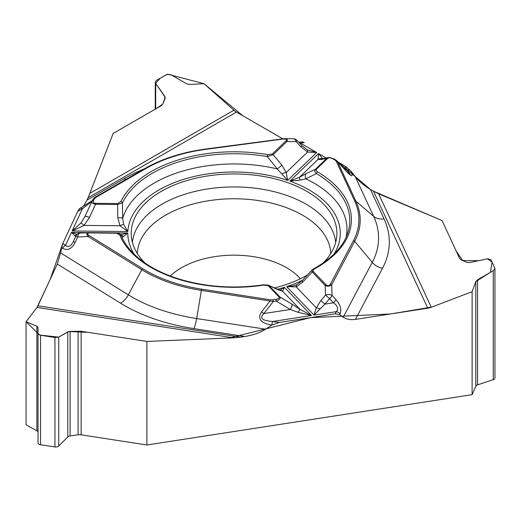 <?xml version="1.0" encoding="UTF-8"?>
<svg xmlns="http://www.w3.org/2000/svg" width="521" height="521" viewBox="0 0 521 521"><rect width="100%" height="100%" fill="white"/><g stroke="black" fill="none" stroke-linecap="round" stroke-linejoin="round"><path stroke-width="0.78" d="M155.707 108.889L155.707 83.451L155.251 82.142L156.241 80.547L166.779 74.464L170.855 74.698L186.551 83.764L189.423 84.467L203.978 83.699L233.883 110.211A14.015 8.095 -120 0 0 236.449 112.08L88.088 197.739L86.955 200.175L124.259 178.638A155.271 89.645 180 0 1 144.206 168.915M155.707 83.451L164.773 96.339L165.124 98.502L162.878 103.946L161.328 105.639L113.194 133.435L88.088 197.739L113.194 133.435L156.189 108.615L162.806 104.109L165.229 97.381L155.662 83.386L160.299 78.202L167.554 74.158L203.978 83.699L242.786 115.74L282.675 138.768L236.449 112.08M301.88 141.881L299.705 142.174A5.067 0.931 82.4 0 1 300.37 143.06L304.251 142.546L301.77 141.901M370.444 189.442L338.168 162.122L345.163 166.166L346.914 169.931C349.558 173.193 350.542 174.711 349.865 174.476L346.68 171.468A5.067 0.619 -42.3 0 1 346.686 171.637C352.105 177.407 353.433 177.133 350.659 170.829L345.163 166.166M327.644 158.423A1.687 1.179 -133.9 0 0 326.713 158.423L320.773 159.556L318.031 159.426L318.552 153.558L289.839 181.145L300.194 180.09L305.853 178.833L316.39 173.617A1.687 0.983 -59.7 0 1 317.55 171.937L316.058 170.523L316.13 169.507L327.644 158.423C328.855 157.524 330.542 157.635 332.711 158.755L334.977 160.064A1.687 0.977 -60 0 1 335.817 159.98L337.497 161.556L355.895 201.197L373.655 216.339L355.185 176.547L350.653 170.81A5.067 3.999 155.1 0 0 346.914 169.931L343.469 167.944M355.185 176.547C359.21 181.523 364.27 185.808 370.372 189.403L384.029 218.827A155.271 89.645 180 0 1 382.531 268.237L355.446 319.386L427.767 308.198L373.466 191.187L370.372 189.403M240.598 337.152L233.59 337.842L146.896 341.437L146.896 444.993L472.117 394.677L472.117 291.695L475.816 281.614L490.411 272.366L492.124 262.135L487.461 258.82L478.571 260.702L462.752 260.604L456.311 251.298L442.062 220.585L373.466 191.187L378.591 193.76L442.062 220.585L459.678 258.546L461.189 259.914L466.92 262.447L469.59 262.597L487.715 258.768L490.977 259.666L494.95 268.504L493.263 270.718L477.562 279.777L475.816 281.614L472.117 291.695L431.929 307.019L390.385 313.981L310.431 317.66L229.377 338.018L146.896 341.437L88.173 332.352L68.707 331.538L58.684 337.139L39.648 335.055L26.05 321.763L36.998 307.429A14.015 2.963 98.8 0 0 37.935 305.801L240.598 337.152L244.824 336.501L193.864 328.614A155.271 89.645 180 0 1 120.494 303.163L57.31 264.043L37.935 305.801M472.117 291.695L431.271 307.266A14.015 11.052 -24.9 0 1 427.767 308.198M355.446 319.386C350.535 320.07 346.458 319.334 343.215 317.185L372.268 262.337A14.015 10.941 -152.1 0 0 382.531 268.237M346.686 171.637L337.497 161.556A1.687 1.335 155.1 0 0 336.247 161.256L354.645 200.898A124.851 72.08 180 0 1 353.44 240.624L330.451 284.049A1.687 1.316 27.9 0 1 331.688 284.759C329.773 286.42 327.598 286.661 325.163 285.469L312.242 272.014L302.896 281.933L296.228 286.902L286.654 286.622L313.987 315.094L316.299 307.813L320.845 300.624L324.928 304.121L313.987 315.094L336.312 311.643C338.696 308.836 337.732 305.892 333.42 302.805A5.067 1.745 -42.5 0 0 335.902 299.562C340.441 304.863 341.815 309.598 340.018 313.772A5.067 3.953 -152.1 0 0 336.312 311.643L335.146 313.837L339.562 314.632L343.215 317.185M335.146 313.837L279.256 322.486L271.728 325.117C260.493 322.961 257.12 318.533 261.614 311.838L270.06 301.014L201.399 290.392L196.645 318.539L265.567 329.2L271.76 325.124M265.567 329.2C260.07 332.698 253.154 335.133 244.824 336.501M38.033 432.28A3.712 2.143 0 0 0 36.906 430.834L26.05 424.745L26.05 321.763L36.998 307.429L233.59 337.842M57.31 264.043L60.586 252.893L128.348 294.847A14.015 8.369 -58.2 0 1 120.494 303.163M79.739 208.517L77.727 211.37L62.754 243.639L60.586 252.893M86.981 200.123L83.425 206.336L86.955 200.175M146.896 444.993L81.146 434.82A6.076 3.51 0 0 0 78.085 434.807L70.101 435.966A3.712 2.143 0 0 0 67.789 436.976L58.73 446.041A3.38 1.947 180 0 1 54.933 446.946L40.534 444.719A3.38 1.947 180 0 1 38.033 442.837L38.033 333.909L40.534 335.244L54.933 337.471L58.73 337.113L67.789 331.877L70.101 331.369L81.146 331.265L146.896 341.437M494.95 268.589L494.95 377.953A3.38 1.947 180 0 1 493.263 379.646L477.562 384.876A3.712 2.143 0 0 0 475.816 386.211L472.117 394.677M323.196 262.955A102.852 59.381 0 0 0 336.781 236.274A102.852 59.381 0 0 0 207.43 175.981A102.852 59.381 0 0 0 131.318 236.274A102.852 59.381 0 0 0 144.903 262.955M274.385 287.963A102.852 59.381 0 0 0 307.8 274.73M270.399 299.796L201.738 289.175A124.851 72.08 180 0 1 142.741 268.712L89.104 235.505C86.746 233.883 87.072 233.03 90.081 232.933L116.724 233.206L119.856 235.199A117.362 67.763 0 0 0 263.724 285.111L268.25 285.769L278.95 296.911A1.687 1.205 -43.8 0 1 279.901 296.931C280.76 298.364 279.569 299.744 276.325 301.073L273.232 301.555A1.687 0.358 -98.8 0 0 272.822 299.757L270.399 299.796A1.687 0.358 98.8 0 0 270.06 301.014L273.232 301.555L263.847 313.57C259.126 318.051 262.089 320.689 272.73 321.477A5.067 1.068 98.8 0 0 271.728 325.117M278.95 296.911C279.692 297.966 278.676 298.754 275.915 299.282A1.687 0.358 81.2 0 1 276.325 301.073L290.308 309.481L298.071 312.326L311.473 315.485L284.44 287.332L279.77 290.197M268.445 285.254L278.181 289.845A5.067 3.627 -66.4 0 0 277.335 289.272M122.09 237.641L127.821 232.998L120.729 234.782M268.25 285.769A1.687 1.205 136.2 0 1 269.201 285.788L279.901 296.931L291.923 304.16A5.067 1.7 121 0 1 290.308 309.481L263.847 313.57L261.614 311.838M330.451 284.049C329.207 286.036 327.761 286.303 326.107 284.844L313.193 271.389L312.952 270.425L314.619 268.823A1.687 0.944 -118.6 0 0 313.818 268.719L312.079 270.034M277.446 289.318A106.232 61.335 180 0 0 284.44 287.332L282.623 291.259L278.181 289.845M291.923 304.16L300.031 309.389L311.473 315.485L272.73 321.477L279.256 322.486M295.993 284.974L292.541 285.97L286.654 286.622A106.232 61.335 180 0 0 302.551 280.22M326.276 158.019L318.552 153.558L322.694 158.703M302.896 281.933A5.067 0.56 -135.4 0 1 302.134 280.637L296.879 284.596A5.067 2.077 -115.7 0 0 296.228 286.902L316.299 307.813A5.067 1.394 22.3 0 1 320.031 308.933M320.845 300.624L325.501 295.12A5.067 2.813 -2 0 1 332.059 295.374L335.902 299.562M326.107 284.844A1.687 1.205 136.2 0 0 325.163 285.469L325.501 295.12L329.578 298.618A5.067 1.745 -42.5 0 0 332.059 295.374L331.688 284.759L354.677 241.334L372.268 262.337A144.532 83.445 0 0 0 373.655 216.339A14.015 11.052 155.1 0 0 384.029 218.827M313.811 268.719C331.968 258.468 343.261 246.641 347.689 233.232A115.734 66.818 180 0 0 316.39 173.617C314.697 172.138 314.352 170.712 315.342 169.345L326.713 158.423L328.464 157.596M346.074 237.342A112.92 65.19 180 0 0 305.853 178.833A5.067 3.295 -115.4 0 1 306.172 173.591L315.342 169.345A1.687 1.179 -133.9 0 1 316.273 169.345M313.193 271.389A1.687 1.205 136.2 0 0 312.242 272.014L311.727 270.744L312.02 270.106M296.501 284.772L296.879 284.596A5.067 2.077 -115.7 0 1 297.035 284.538M280.148 290.288A5.067 4.754 93.6 0 1 282.623 291.259L300.031 309.389L298.071 312.326M263.724 285.111A1.687 0.352 -98.6 0 0 263.476 284.818C234.522 288.96 206.772 287.149 180.227 279.38C163.477 274.261 149.761 267.325 139.081 258.572C130.55 251.467 124.662 243.919 121.419 235.935M79.759 208.504A5.067 2.924 60 0 1 79.974 208.361A5.067 2.924 60 0 1 82.5 208.615L92.002 201.256M123.614 224.382A5.067 1.159 150.4 0 0 119.98 225.762L127.866 231.539L123.614 224.382L122.676 218.403L122.448 202.884A1.687 1.329 -154.6 0 0 120.872 201.614L117.622 203.542L95.558 203.32C93.604 203.164 92.927 202.265 93.519 200.618A1.687 1.335 -155.1 0 0 91.989 201.288L92.816 199.504L94.594 197.563A1.687 0.977 60 0 1 94.659 197.518A1.687 0.977 60 0 1 95.506 197.602L145.769 168.583A124.851 72.08 180 0 1 205.964 149.319L282.597 139.107C286.198 138.729 287.318 139.322 285.957 140.878A1.687 1.179 46.1 0 1 286.889 141.523L273.167 154.711L267.201 156.554L277.289 168.928L287.677 180.396L316.716 152.497L307.54 152.073A5.067 1.882 -62.2 0 0 307.169 149.833L316.716 152.497L300.37 143.06L299.536 143.054M285.957 140.878L272.236 154.066L267.67 154.633A1.687 0.397 99.8 0 0 267.201 156.554A115.734 66.818 180 0 0 122.448 202.884L117.603 204.493L95.538 204.271C92.738 203.763 91.553 202.773 91.989 201.288M272.236 154.066A1.687 1.179 46.1 0 1 273.167 154.711L281.952 165.183L286.211 172.568L287.677 180.396A106.232 61.335 180 0 0 127.866 231.539L72.126 230.979L80.833 223.131L84.91 216.593A5.067 1.153 -155.2 0 1 89.449 217.433L84.083 225.404L72.126 230.979L82.5 208.615L77.727 211.37M334.013 254.092A106.232 61.335 180 0 0 289.839 181.145L299.542 177.192L306.172 173.591M281.874 173.734A5.067 1.53 160.5 0 1 286.211 172.568L307.54 152.073L301.014 146.863A5.067 0.423 -43.2 0 0 301.92 145.6L307.169 149.833M301.014 146.863L296.097 141.621A5.067 3.08 -89.4 0 0 293.362 138.755L284.531 138.658C287.051 138.768 287.833 139.726 286.889 141.523L296.097 141.621A5.067 0.423 -43.2 0 0 297.003 140.357L301.92 145.6M282.447 138.846L284.531 138.658M281.952 165.183L277.289 168.928A112.92 65.19 180 0 0 122.676 218.403A5.067 1.289 177.3 0 0 117.792 217.719L117.622 203.542M300.194 180.09A5.067 1.316 -121.3 0 1 299.542 177.192L318.031 159.426A5.067 4.982 -50.3 0 1 322.401 158.755M320.773 159.556A5.067 4.63 -100.9 0 1 322.616 158.723L322.232 158.814M329.207 157.511L330.542 157.609M332.711 158.755A1.687 0.977 -60 0 1 333.551 158.671M93.519 200.618L94.353 198.833A1.687 1.335 -155.1 0 0 92.816 199.504M75.115 242.48C71.768 248.973 67.606 250.92 62.631 248.322A5.067 3.028 -58.2 0 1 65.47 245.319C68.238 247.67 70.869 246.394 73.357 241.49L75.115 242.48L77.655 236.983A5.067 2.872 87.4 0 1 80.26 233.056L89.475 232.633L116.47 232.894M26.05 321.763L36.906 326.237L38.033 327.273L38.033 442.837M75.662 236.495L71.449 232.431L77.128 234.333M76.965 234.483A5.067 4.494 81.5 0 0 74.946 235.811M80.553 233.069A5.067 2.872 87.4 0 0 80.26 233.056A5.067 5.067 0 0 0 75.897 235.993L77.655 236.983L88.16 236.508C86.056 234.222 86.479 232.933 89.423 232.64M79.993 233.089A5.067 5.047 24.1 0 0 75.897 235.993L73.357 241.49M116.724 233.206L116.743 232.894C119.205 233.167 120.768 234.203 121.445 236.006A1.687 1.342 -22.3 0 0 119.856 235.199M120.794 234.86A5.067 4.357 98.7 0 1 123.243 236.716M117.792 217.719L119.98 225.762L84.083 225.404A5.067 0.905 -136 0 0 80.833 223.131M95.558 203.32L95.538 204.271L89.449 217.433M90.081 232.933L116.743 232.9M89.104 235.505A1.687 1.009 121.8 0 0 88.16 236.508L141.797 269.715L128.348 294.847A144.532 83.445 0 0 0 196.645 318.539A14.015 2.963 -81.2 0 1 193.864 328.614M37.05 307.364L50.088 279.608L62.273 244.883M62.709 243.737L77.759 211.305M77.987 210.836L79.439 208.687M302.506 141.907L302.935 141.986M132.412 242.447A101.797 58.769 180 0 1 207.703 188.941A101.797 58.769 180 0 1 335.687 242.447M137.329 253.545A96.737 55.851 180 0 1 209.012 200.67A96.737 55.851 180 0 1 330.77 253.545M170.308 276.019A74.301 42.898 180 0 1 214.821 256.625A74.301 42.898 180 0 1 300.376 278.728M378.591 193.76L431.271 307.266M340.018 313.772L339.562 314.632M62.754 243.639L65.47 245.319L71.449 232.431L127.821 232.998A106.232 61.335 180 0 0 134.086 254.092M275.915 299.282L272.822 299.757M334.977 160.064L336.247 161.256M314.619 268.823A117.362 67.763 0 0 0 317.55 171.937M354.645 200.898A1.687 1.335 -24.9 0 1 355.895 201.197A126.141 72.829 180 0 1 354.677 241.334A1.687 1.316 27.9 0 0 353.44 240.624M329.578 298.618L324.928 304.121L333.42 302.805L329.578 298.618M94.737 197.479L144.851 168.55A1.687 0.977 -120 0 1 144.923 168.498A1.687 0.977 -120 0 1 145.769 168.583M125.958 179.452A14.015 8.095 60 0 1 124.259 178.638M89.964 193.304L233.883 110.211M94.353 198.833L95.506 197.602M267.67 154.633A117.362 67.763 0 0 0 120.872 201.614M91.904 201.523L84.91 216.593M62.631 248.322L61.569 247.664M201.738 289.175A1.687 0.358 98.8 0 0 201.399 290.392A126.141 72.829 180 0 1 141.797 269.715A1.687 1.009 121.8 0 1 142.741 268.712M36.906 430.834L36.906 326.237M40.534 444.719L40.534 335.244M54.933 446.946L54.933 337.471M58.73 446.041L58.73 337.113M67.789 436.976L67.789 331.877M70.101 435.966L70.101 331.369M78.085 434.807L78.085 331.082M81.146 434.82L81.146 331.265M164.773 99.361L164.773 96.339M477.562 384.876L477.562 279.777M475.816 386.211L475.816 281.614M493.263 379.646L493.263 270.718M280.096 290.282L268.107 285.098M302.141 280.637L312.424 269.65M337.113 160.963L346.68 171.468M268.361 285.202L263.476 284.818M79.583 208.589L92.328 200.565M297.4 140.839A5.067 5.067 0 0 0 293.362 138.755M298.813 142.285L299.705 142.174M328.842 157.524L322.616 158.723M329.22 157.524L333.557 158.671L335.824 159.98M284.284 138.664L205.743 149.026C182.278 152.236 162.005 158.729 144.923 168.498L94.659 197.518L92.823 199.497M90.094 232.626L89.462 232.633M155.251 82.253L155.251 109.149"/></g></svg>
